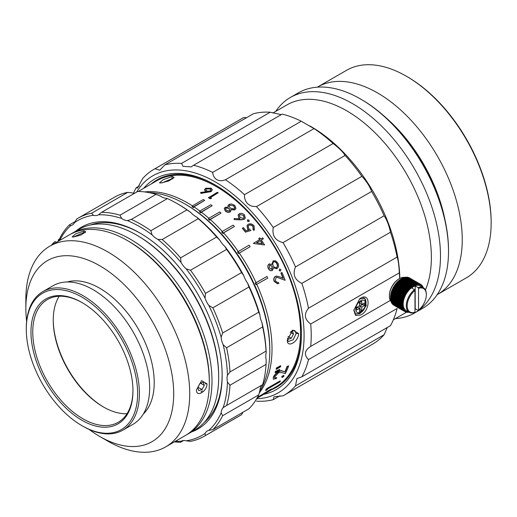 <?xml version="1.0" encoding="UTF-8"?>
<svg xmlns="http://www.w3.org/2000/svg" width="517" height="517" viewBox="0 0 517 517"><rect width="100%" height="100%" fill="white"/><g stroke="black" fill="none" stroke-linecap="round" stroke-linejoin="round"><path stroke-width="0.78" d="M407.318 76.768L406.427 76.251L407.318 76.768A118.561 68.451 60 0 1 491.15 221.974L491.15 223.001A119.821 69.175 -120 0 0 406.427 76.251L406.427 76.251A119.821 69.175 -120 0 0 346.519 70.318L317.625 86.998A119.821 69.175 60 0 1 377.533 92.931A119.821 69.175 60 0 1 455.807 198.522A119.821 69.175 60 0 1 437.44 294.528A119.821 69.175 60 0 1 437.162 294.69M437.44 294.528L466.334 277.849A119.821 69.175 -120 0 0 491.15 223.001M361.448 99.522L360.556 99.005L361.448 99.522A123.124 71.088 60 0 1 448.51 250.318L448.51 251.346A124.384 71.811 -120 0 0 360.556 99.005L360.556 99.005A124.384 71.811 -120 0 0 298.367 92.847L290.347 97.474A124.384 71.811 60 0 1 352.542 103.633A124.384 71.811 60 0 1 433.795 213.243A124.384 71.811 60 0 1 414.731 312.914A124.384 71.811 60 0 1 395.395 318.627M414.731 312.914L422.751 308.287A124.384 71.811 -120 0 0 448.51 251.346M385.553 117.372A115.407 66.635 60 0 1 445.105 220.52M272.879 113.016L286.922 104.906A119.66 69.084 60 0 1 346.752 110.832A119.66 69.084 60 0 1 425.42 289.94M406.614 312.145A119.66 69.084 60 0 1 406.588 312.165L393.353 319.803M275.735 111.368A124.384 71.811 60 0 1 290.347 97.474M190.508 441.363L186.152 440.807A124.067 71.63 -120 0 0 205.036 433.414L205.488 435.501A125.961 72.723 60 0 1 204.073 436.354A125.961 72.723 60 0 1 190.508 441.363M186.521 204.887L185.183 204.112L186.521 204.887A117.773 67.998 60 0 1 269.796 349.124L269.796 350.668A119.66 69.084 -120 0 0 185.183 204.112L185.183 204.112A119.66 69.084 -120 0 0 148.948 192.608M259.708 391.111A119.66 69.084 -120 0 0 269.796 350.668M75.773 231.177A116.512 67.268 60 0 1 139.758 232.908L139.758 232.908A116.512 67.268 60 0 1 139.764 232.908A116.512 67.268 60 0 1 222.148 375.607A116.512 67.268 60 0 1 191.652 431.895M140.43 233.303A114.625 66.176 -120 0 0 90.262 225.031M150.874 230.692L152.088 234.86A124.067 71.63 -120 0 0 139.758 226.737A124.067 71.63 -120 0 0 127.434 220.63L131.318 219.402A125.961 72.723 60 0 1 141.096 224.423A125.961 72.723 60 0 1 150.874 230.692L186.947 209.863A125.961 72.723 -120 0 0 177.169 203.601A125.961 72.723 -120 0 0 167.392 198.573L131.318 219.402M266.048 351.127A125.961 72.723 -120 0 0 262.655 326.931L226.582 347.754A125.961 72.723 60 0 1 229.975 371.956L266.048 351.127L266.184 352.898A15.743 9.093 -120 0 0 266.184 359.696L266.048 364.395L229.975 385.217A125.961 72.723 60 0 1 226.582 405.496L223.163 407.629A124.067 71.63 -120 0 0 227.441 382.063L229.975 385.217M212.875 307.822A125.961 72.723 60 0 1 222.653 333.026L258.726 312.197A125.961 72.723 -120 0 0 248.948 287L212.875 307.822L208.816 305.437A15.743 9.093 60 0 1 205.036 298.044A124.067 71.63 -120 0 0 186.152 268.84L190.508 270.236A125.961 72.723 60 0 1 205.488 293.397L241.562 272.575A125.961 72.723 -120 0 0 226.582 249.407L190.508 270.236M162.189 239.526A125.961 72.723 60 0 1 180.562 257.86L216.636 237.032A125.961 72.723 -120 0 0 198.257 218.704L162.189 239.526L157.885 239.39A15.743 9.093 60 0 1 152.088 234.86M177.169 203.601L178.507 204.37A124.067 71.63 60 0 1 190.831 212.493L186.947 209.863M101.629 212.287A125.961 72.723 60 0 1 120.009 215.175L156.076 194.347A125.961 72.723 -120 0 0 137.703 191.464L101.629 212.287L98.469 214.82A15.743 9.093 60 0 1 98.424 214.846A15.743 9.093 60 0 1 93.37 215.279A124.067 71.63 -120 0 0 74.487 222.672L76.703 219.04A125.961 72.723 60 0 1 78.119 218.187A125.961 72.723 60 0 1 91.683 213.178L127.751 192.35A125.961 72.723 -120 0 0 114.186 197.358L78.119 218.187M59.041 240.838L59.539 238.848A125.961 72.723 60 0 1 69.317 224.94L75.288 221.496M183.58 440.51L180.562 442.255A125.961 72.723 60 0 1 174.352 441.88M204.073 436.354L240.147 415.532A125.961 72.723 -120 0 0 241.562 414.673L205.488 435.501M222.653 415.694A125.961 72.723 60 0 1 212.875 429.601L248.948 408.779A125.961 72.723 -120 0 0 258.726 394.865L222.653 415.694L221.147 412.85A15.743 9.093 60 0 1 223.163 407.629M262.655 326.931L261.906 322.388A124.067 71.63 60 0 1 266.184 352.898M248.948 287L247.565 283.07A124.067 71.63 60 0 1 259.889 314.84L258.726 312.197M226.582 249.407L224.895 246.473A124.067 71.63 60 0 1 243.778 275.677L241.562 272.575M167.392 198.573L166.177 198.257A15.743 9.093 -120 0 1 160.38 196.092L156.076 194.347M198.257 218.704L196.628 217.017A124.067 71.63 60 0 1 219.796 240.134L216.636 237.032M134.685 193.203A15.743 9.093 -120 0 1 132.113 192.906L127.751 192.35M241.562 414.673L242.977 412.223M258.726 394.865L259.889 390.484A15.743 9.093 -120 0 1 261.906 385.262M229.975 371.956L227.441 375.264A124.067 71.63 -120 0 0 223.163 344.755L226.582 347.754M222.653 333.026L221.147 337.207A124.067 71.63 -120 0 0 208.816 305.437M205.488 293.397L205.036 298.044M180.562 257.86L181.053 262.5A124.067 71.63 -120 0 0 157.885 239.39M120.009 215.175L121.637 218.458A124.067 71.63 -120 0 0 98.469 214.82M91.683 213.178L93.37 215.279M69.317 224.94L70.7 225.696A124.067 71.63 -120 0 0 59.655 240.483M175.541 441.195A124.067 71.63 -120 0 0 181.053 441.266L180.562 442.255M204.228 422.415A114.625 66.176 -120 0 0 222.142 374.831M223.163 344.755A15.743 9.093 60 0 1 221.147 337.207M186.152 268.84A15.743 9.093 60 0 1 181.053 262.5M127.434 220.63A15.743 9.093 60 0 1 121.637 218.458M74.487 222.672A15.743 9.093 60 0 1 72.238 225.102A15.743 9.093 60 0 1 70.7 225.696M181.053 441.266A15.743 9.093 60 0 1 181.099 441.234A15.743 9.093 60 0 1 186.152 440.807M205.036 433.414A15.743 9.093 60 0 1 207.278 430.984A15.743 9.093 60 0 1 208.816 430.39A124.067 71.63 -120 0 0 221.147 412.85M227.441 382.063A15.743 9.093 60 0 1 227.441 375.264M226.582 405.496L262.655 384.667A125.961 72.723 -120 0 0 266.048 364.395M259.889 314.84A15.743 9.093 -120 0 0 261.906 322.388M190.831 212.493A15.743 9.093 -120 0 0 196.628 217.017M219.796 240.134A15.743 9.093 -120 0 0 224.895 246.473M243.778 275.677A15.743 9.093 -120 0 0 247.565 283.07M212.875 429.601L208.816 430.39M287.329 340.024L292.758 330.072L298.58 333.536C298.716 341.718 286.773 348.632 287.329 340.024L287.342 340.509M287.336 339.669L288.447 341.453L293.229 339.727L296.144 333.484L294.748 330.544L292.099 330.505M161.071 182.973L159.488 182.882L163.256 179.651L172.329 176.478L174.158 177.473L168.852 180.918L161.071 182.973M172.827 178.843L171.786 178.779L162.196 182.824M271.936 389.178L275.871 386.903A119.033 68.722 -120 0 0 300.526 332.412A119.033 68.722 -120 0 0 216.358 186.631L217.696 187.4A117.139 67.63 60 0 1 267.218 234.977M284.091 264.193A117.139 67.63 60 0 1 300.526 330.874L300.526 332.412M217.696 187.4L216.358 186.631A119.033 68.722 -120 0 0 156.845 180.737L138.252 191.471M256.846 284.434A119.033 68.722 60 0 1 259.179 393.062M237.936 251.585A119.408 68.942 60 0 1 239.003 253.136L250.138 246.712A119.408 68.942 60 0 0 249.071 245.155L237.51 251.999A118.399 68.36 60 0 1 238.57 253.537L239.287 253.033A119.033 68.722 60 0 1 256.044 282.67L255.243 283.025A118.399 68.36 60 0 1 256.012 284.718L267.728 278.152A119.408 68.942 60 0 0 266.953 276.446L255.818 282.877A119.408 68.942 60 0 1 256.594 284.583M222.026 231.59A119.408 68.942 60 0 1 223.247 232.941L234.382 226.511A119.408 68.942 60 0 0 233.161 225.16L222.026 231.59L221.735 232.172A118.399 68.36 60 0 1 222.943 233.51L223.577 232.896A119.033 68.722 60 0 1 238.188 251.436M210.27 219.531L221.024 213.107A119.408 68.942 60 0 0 219.731 211.957L208.597 218.387L208.422 219.079A118.399 68.36 60 0 1 209.702 220.216L210.27 219.531A119.033 68.722 60 0 1 222.271 231.448M201.417 212.183L212.151 205.734A119.408 68.942 60 0 0 210.826 204.732L199.691 211.162L199.588 211.918A118.399 68.36 60 0 1 200.9 212.907L201.417 212.183A119.033 68.722 60 0 1 208.823 218.258M193.965 206.871L204.674 200.402A119.408 68.942 60 0 0 203.336 199.53L192.201 205.96L192.162 206.755A118.399 68.36 60 0 1 193.487 207.621L193.965 206.871A119.033 68.722 60 0 1 199.905 211.039M144.644 191.923A119.033 68.722 60 0 1 187.858 203.084A119.033 68.722 60 0 1 192.395 205.844M211.026 190.017L210.18 189.002L206.47 188.957L205.811 189.758M211.13 191.329L200.809 193.061L200.674 192.447L206.638 191.684L205.624 191.212L204.506 189.765L205.611 188.246L211.13 188.188L212.28 189.758L211.123 191.639L200.816 193.377L200.674 192.447M206.703 190.779L207.905 191.2L210.354 190.838L210.949 189.442L210.173 188.692L206.464 188.64L205.792 189.603L206.703 190.779M271.69 264.542L273.37 260.82M276.382 268.808L277.028 268.549L273.519 267.722L272.42 270.469L271.923 270.662M276.815 268.607L273.306 267.793M272.207 270.527C270.617 271.063 269.325 270.404 268.317 268.543C267.47 266.617 267.703 265.118 269.014 264.032L269.383 263.864M280.311 271.011L279.141 270.488L279.742 269.021M280.208 271.057L279.141 270.488M277.571 283.801L274.165 281.416C273.403 279.232 273.797 277.571 275.354 276.433L276.278 276.104M281.086 273.028L281.998 272.498A119.408 68.942 60 0 1 285.197 280.304L276.698 277.151L276.091 277.377L275.328 280.912L277.642 282.618L278.456 282.385A119.408 68.942 60 0 1 278.863 283.419L277.687 283.794L274.391 281.384C273.629 279.193 274.023 277.526 275.574 276.395L276.388 276.084L279.762 276.866L283.316 278.366A119.408 68.942 60 0 0 281.086 273.028L280.86 273.073A119.033 68.722 60 0 1 283.025 278.243M280.86 273.073L281.998 272.498M285.197 280.304L276.589 277.177M277.526 282.631L278.456 282.385M259.566 239.701A119.033 68.722 60 0 0 258.771 238.557L258.933 238.402A119.408 68.942 60 0 1 259.76 239.591L253.433 243.3A119.033 68.722 60 0 1 253.563 243.488L264.601 244.974L253.563 243.488M258.933 238.402L259.844 237.872A119.408 68.942 60 0 1 260.671 239.061L262.726 237.872A119.408 68.942 60 0 1 263.366 238.802L261.337 240.03M245.2 218.232L244.166 219.363L240.67 219.867L234.156 219.609L234.162 218.504L239.946 218.723L238.906 218.09L238.137 214.994M239.843 218.943L238.906 218.09M249.207 221.198L248.91 221.547L247.501 221.211L247.578 220.022M247.688 219.815L249.104 220.145L249.026 221.341L247.617 221.005L247.688 219.815L247.391 220.177M254.319 229.794L253.737 230.414A119.033 68.722 60 0 0 253.052 229.535L252.962 226.491C251.63 225.082 250.215 224.714 248.722 225.386L248.134 225.897M248.722 225.386L248.192 225.793L248.767 228.617L250.926 230.479L245.685 232.055A119.408 68.942 60 0 0 242.479 228.146L243.397 227.622A119.408 68.942 60 0 1 246.053 230.853L248.813 230.02L247.727 228.986L247.132 225.283L248.173 224.326C250.247 223.338 252.206 223.835 254.047 225.819L254.39 229.703L253.737 230.414M242.479 228.146L242.357 228.346A119.033 68.722 60 0 1 245.549 232.243M248.677 230.207L247.598 229.18L247.074 225.386M228.113 207.194L228.029 205.721M235.926 208.5L234.834 209.902L230.711 209.747M230.853 210.955L230.065 211.989C228.391 212.61 226.795 212.28 225.276 211.014L224.313 208.5M210.425 197.559L218.187 192.789A119.408 68.942 60 0 0 217.386 192.266L208.461 197.707A119.033 68.722 60 0 1 210.102 198.793L211.563 198.328L210.102 198.793M257.401 397.418L269.473 390.051L271.593 388.965L271.987 389.256L271.593 388.965M266.837 388.577A119.033 68.722 60 0 1 265.499 390.199L266.649 390.212A119.408 68.942 60 0 0 267.787 388.881L279.781 381.96A119.408 68.942 60 0 0 280.421 381.158L280.195 380.861L266.837 388.577L267.063 388.868L280.421 381.158M282.243 377.132L281.642 376.932L283.258 375.432L283.872 375.646M276.724 377.617A119.408 68.942 60 0 1 276.227 378.599L273.338 379.239L273.254 377.268C274.32 375.012 276.11 373.067 278.631 371.419C280.427 370.56 281.72 370.443 282.502 371.057L284.815 371.852A119.033 68.722 60 0 0 287.045 366.437L288.667 365.894A119.408 68.942 60 0 1 285.261 373.675L281.791 372.544L278.592 372.686L274.85 376.79L274.721 378.037L276.724 377.617L274.63 377.875M276.453 367.942A119.033 68.722 60 0 1 276.136 369.093L276.395 369.325L280.557 366.779A119.408 68.942 60 0 0 280.77 365.978L280.518 365.745L276.453 367.942L276.711 368.169A119.408 68.942 60 0 1 276.395 369.325M275.458 371.355A119.033 68.722 60 0 1 275.096 372.466L275.348 372.705L279.516 370.172A119.408 68.942 60 0 0 279.768 369.39L275.458 371.355L275.716 371.594A119.408 68.942 60 0 1 275.348 372.705M212.267 189.913L211.123 191.639M223.577 232.896L234.382 226.511M239.287 253.033L250.138 246.712M266.953 276.446L256.044 282.67M206.638 191.994L205.63 191.523L204.525 189.92M272.42 270.469C270.83 270.998 269.531 270.339 268.53 268.472C267.67 266.539 267.903 265.034 269.215 263.948L271.897 264.465L273.267 260.859M272.944 261.02L275.432 260.717L277.926 263.134C278.986 265.454 278.689 267.257 277.028 268.549M272.304 266.313L269.706 264.969L269.467 268L271.948 269.441L272.304 266.313L269.499 265.053M271.742 269.538L272.097 266.384M277.002 263.651C276.156 262.016 275.05 261.447 273.687 261.925C272.633 262.875 272.478 264.148 273.202 265.757C274.075 267.392 275.199 267.974 276.569 267.515C277.661 266.559 277.803 265.266 277.002 263.651L276.795 263.722C275.949 262.093 274.844 261.524 273.48 262.009M276.227 267.664L276.356 267.58C277.448 266.623 277.597 265.337 276.795 263.722M279.361 270.436L279.632 269.04M279.451 269.111L280.841 269.577L280.531 270.96M263.366 238.802L261.311 239.991A119.408 68.942 60 0 1 264.601 244.974M256.529 242.751L262.481 243.636A119.408 68.942 60 0 0 260.394 240.515L256.529 242.751M260.394 240.515L256.606 242.764M260.232 240.67A119.033 68.722 60 0 1 262.19 243.591M239.009 217.864L238.175 214.872L239.184 213.792C241.019 212.959 242.79 213.327 244.509 214.904L245.258 218.129L244.166 219.363M244.276 219.15L240.78 219.641L234.156 219.609M234.253 219.376L234.162 218.504M243.552 215.389L239.978 214.529L239.377 215.182L240.075 217.502L243.578 218.329L244.16 217.728L243.552 215.389L239.978 214.529M244.102 217.831L243.449 215.615M239.882 214.762L239.339 215.298M252.962 226.491L253.091 226.297C251.753 224.882 250.344 224.514 248.851 225.186M253.052 229.535L253.446 229.063M253.879 230.227A119.408 68.942 60 0 0 253.194 229.354L253.091 226.297M250.926 230.479L245.685 232.055M234.912 209.65L230.789 209.495L230.892 210.833L230.149 211.737C228.469 212.358 226.873 212.028 225.347 210.755L224.339 208.364L225.205 207.265L228.301 207.259L228.055 205.585L228.992 204.441L231.493 203.937L234.763 205.398L235.965 208.377L234.834 209.902M229.128 208.59L225.955 207.957L225.496 208.538L226.304 210.264L229.393 211.02L229.845 210.458L229.128 208.59L225.955 207.957M233.846 205.915L229.787 205.1L229.141 205.915L230.026 208.047L234.175 208.92L234.821 208.131L233.846 205.915L229.787 205.1M234.776 208.248L233.774 206.173M229.722 205.365L229.115 206.05M229.8 210.581L229.057 208.849M225.89 208.215L225.47 208.681M211.039 189.868L210.949 189.442M218.187 192.789L210.193 197.404A119.408 68.942 60 0 1 211.563 198.328M208.48 197.404A119.408 68.942 60 0 1 210.128 198.502M193.487 207.621L193.539 206.832L204.674 200.402M192.201 205.96A119.408 68.942 60 0 1 193.539 206.832M200.9 212.907L201.016 212.164L212.151 205.734M199.691 211.162A119.408 68.942 60 0 1 201.016 212.164M209.702 220.216L209.896 219.531L221.024 213.107M208.597 218.387A119.408 68.942 60 0 1 209.896 219.531M223.247 232.941L222.943 233.51M239.003 253.136L238.57 253.537M255.818 282.877L255.243 283.025M256.897 398.206L269.68 390.367L271.793 389.288L270.889 390.135L266.042 393.017L269.531 390.917C270.811 390.031 270.611 390.044 268.93 390.962L266.042 393.017M263.095 394.71L256.917 398.284M264.265 393.314L264.439 393.708M262.345 394.626L262.539 394.949C263.476 394.303 263.321 394.322 262.061 395.007L258.222 397.444C257.201 398.103 257.279 398.084 258.461 397.392L262.539 394.949C263.476 394.303 263.321 394.322 262.061 395.007M258.222 397.444C257.201 398.103 257.279 398.084 258.461 397.392L258.267 397.069M269.331 390.594L269.531 390.917C270.811 390.031 270.611 390.044 268.93 390.962M263.928 394.148L264.484 393.915L264.297 393.586M267.063 388.868A119.408 68.942 60 0 1 265.719 390.503M282.482 377.416L281.881 377.21L283.497 375.71L284.111 375.924L282.482 377.416L281.642 376.932M283.258 375.432L284.111 375.924M273.338 379.239L273.254 377.268M273.499 377.526C274.572 375.264 276.362 373.313 278.883 371.665L278.631 371.419M278.883 371.665C280.679 370.812 281.972 370.689 282.754 371.309L284.815 371.852M287.045 366.437L287.297 366.682A119.408 68.942 60 0 1 285.061 372.117M287.297 366.682L288.667 365.894M276.711 368.169L280.77 365.978M275.716 371.594L279.768 369.39M73.601 236.986L72.141 236.902L75.644 233.891L84.084 230.937L85.77 231.849L80.833 235.061L73.601 236.986M85.066 232.695L83.722 232.476L73.576 236.986M196.518 389.883L201.585 380.654L206.994 383.84C207.13 391.427 196.008 397.864 196.518 389.883L196.531 390.309M82.849 426.202L81.964 425.691A78.726 45.451 -120 0 0 137.625 393.553A78.726 45.451 -120 0 0 81.964 297.133A78.726 45.451 -120 0 0 26.296 329.271A78.726 45.451 -120 0 0 81.964 425.691L82.856 426.202A79.986 46.181 60 0 1 82.849 426.202A79.986 46.181 60 0 0 122.846 430.163L133.089 424.25A79.986 46.181 60 0 0 145.348 360.162A79.986 46.181 60 0 0 93.092 289.675A79.986 46.181 60 0 0 53.102 285.714L42.859 291.627A79.986 46.181 60 0 1 82.856 295.588A79.986 46.181 60 0 1 135.105 366.075A79.986 46.181 60 0 1 122.846 430.163M81.964 420.289A72.109 41.631 60 0 1 30.968 331.972A72.109 41.631 60 0 1 81.964 302.535L81.964 302.535A72.109 41.631 60 0 1 132.953 390.852A72.109 41.631 60 0 1 81.964 420.289M82.41 302.794A70.855 40.908 -120 0 0 47.428 299.537A70.855 40.908 -120 0 0 36.565 356.31A70.855 40.908 -120 0 0 82.856 418.751A70.855 40.908 -120 0 0 118.277 422.26A70.855 40.908 -120 0 0 132.953 390.335M53.238 319.635A72.109 41.631 -120 0 0 103.781 407.176M127.008 413.723A70.855 40.908 60 0 1 103.335 406.924A70.855 40.908 60 0 1 103.335 406.918A70.855 40.908 60 0 1 53.238 320.146A70.855 40.908 60 0 1 59.184 296.247M137.632 235.687L137.625 235.681A114.625 66.176 60 0 1 137.632 235.687A114.625 66.176 60 0 1 218.678 376.066L218.678 377.093A115.886 66.906 -120 0 0 136.74 235.17L136.74 235.17A115.886 66.906 -120 0 0 78.797 229.432L72.115 233.29A115.886 66.906 60 0 1 130.058 239.028A115.886 66.906 60 0 1 205.76 341.142A115.886 66.906 60 0 1 188.001 434.002A115.886 66.906 60 0 1 186.65 434.745M188.001 434.002L194.676 430.144A115.886 66.906 -120 0 0 218.678 377.093M206.445 419.765A113.365 65.452 -120 0 0 209.747 416.657M26.632 321.303A104.544 60.36 60 0 1 25.85 308.449L25.85 299.194A115.886 66.906 60 0 1 49.852 246.144L69.446 234.828A115.886 66.906 60 0 1 127.389 240.567L128.72 241.342A113.992 65.814 60 0 1 209.327 380.951L209.327 382.496A115.886 66.906 60 0 1 185.325 435.547L165.731 446.856A115.886 66.906 60 0 1 107.788 441.117L99.775 436.49A104.544 60.36 60 0 1 89.034 429.381M128.72 241.342L127.389 240.567A115.886 66.906 60 0 1 209.327 382.496M49.852 246.144A115.886 66.906 60 0 1 107.788 251.882A115.886 66.906 60 0 1 183.496 353.996A115.886 66.906 60 0 1 165.731 446.856M25.85 308.449A104.544 60.36 60 0 1 99.775 265.764A104.544 60.36 60 0 1 173.699 393.805A104.544 60.36 60 0 1 99.775 436.49L107.788 441.117M67.113 281.978A76.994 44.449 60 0 1 99.775 288.266A76.994 44.449 60 0 1 148.469 351.127A76.994 44.449 60 0 1 143.332 413.988M98.01 223.124A113.365 65.452 -120 0 0 93.667 224.43M26.296 329.271L26.296 328.243A79.986 46.181 60 0 1 42.859 291.627M70.797 234.085A115.886 66.906 60 0 1 72.115 233.29M56.45 242.331L55.145 241.581A14.172 8.182 120 0 0 51.719 245.064M51.396 245.252A13.539 7.82 -60 0 1 54.699 241.846L55.145 241.581M59.436 239.287A14.172 8.182 120 0 0 58.712 239.526L58.266 239.791L58.266 241.284M58.712 239.526L59.293 239.862M353.867 309.799L355.612 314.084L360.032 313.548L366.243 305.637L364.743 298.264L359.399 299.039M360.795 298.057C370.502 292.299 370.515 310.284 360.795 315.008L355.612 315.467L353.828 310.232L359.729 298.774L360.795 298.057L360.032 298.632M399.699 278.501A130.368 75.269 -120 0 0 399.324 272.847C398.911 264.969 398.174 259.708 397.108 257.072A130.368 75.269 -120 0 0 390.484 232.211C388.997 225.283 386.871 219.809 384.105 215.783A130.368 75.269 -120 0 0 371.645 191.445C369.616 186.101 366.366 181.066 361.881 176.342A130.368 75.269 -120 0 0 345.097 155.462L256.471 206.626A130.368 75.269 60 0 1 273.26 227.506C271.923 235.539 275.18 240.573 283.025 242.609A130.368 75.269 60 0 1 295.485 266.946C292.435 274.281 294.561 279.762 301.857 283.381A130.368 75.269 60 0 1 308.487 308.235C303.75 314.187 304.487 319.448 310.704 324.01A130.368 75.269 60 0 1 310.704 346.396C304.494 350.448 303.75 354.856 308.487 359.612A130.368 75.269 60 0 1 301.857 376.815L296.9 378.593L295.485 385.889A130.368 75.269 60 0 1 284.214 395.182A130.368 75.269 60 0 1 283.025 395.841L273.958 396.836L273.26 399.667A130.368 75.269 60 0 1 256.471 401.166M345.097 155.462L343.702 153.387C341.026 150.111 337.498 146.815 333.116 143.506A130.368 75.269 -120 0 0 314.026 128.604L225.406 179.767A130.368 75.269 60 0 1 244.489 194.676C244.295 200.583 246.842 204.448 252.128 206.257L256.471 206.626M212.655 172.407L301.275 121.243A130.368 75.269 -120 0 0 282.185 114.108L193.565 165.272A130.368 75.269 60 0 1 212.655 172.407C212.998 175.664 214.381 178.087 216.804 179.69C219.408 180.995 222.278 181.021 225.406 179.767M314.026 128.604L301.275 121.243M181.583 163.391L270.204 112.228A130.368 75.269 -120 0 0 253.42 113.727L164.8 164.891A130.368 75.269 60 0 1 181.583 163.391L182.979 166.332L191.264 166.875L193.565 165.272M281.267 114.638L270.204 112.228M309.877 125.954L311.215 126.723A125.327 72.361 60 0 1 399.822 278.437M301.857 376.815L390.484 325.652A130.368 75.269 -120 0 0 397.108 308.449L308.487 359.612M284.214 395.182L372.835 344.012A130.368 75.269 -120 0 0 384.105 334.725L387.291 327.494M256.665 398.723A125.327 72.361 -120 0 0 301.508 309.515A125.327 72.361 -120 0 0 215.466 182.003A125.327 72.361 -120 0 0 136.63 192.085M143.642 188.356A121.553 70.176 60 0 1 215.466 185.086L215.466 185.086A121.553 70.176 60 0 1 301.417 333.956A121.553 70.176 60 0 1 263.812 394.303M216.138 185.48A119.66 69.084 -120 0 0 156.974 179.935A119.66 69.084 -120 0 0 151.158 184.02M271.58 389.656A119.66 69.084 -120 0 0 276.634 387.194A119.66 69.084 -120 0 0 301.411 333.181M310.704 346.396L390.329 300.422M399.324 272.847L310.704 324.01M390.484 232.211L301.857 283.381M308.487 308.235L397.108 257.072M295.485 266.946L384.105 215.783M371.645 191.445L283.025 242.609M273.26 227.506L361.881 176.342M244.489 194.676L333.116 143.506M133.502 193.177A130.368 75.269 60 0 1 136.197 187.736L137.554 188.046L142.576 178.669A130.368 75.269 60 0 1 153.846 169.376A130.368 75.269 60 0 1 155.035 168.716L243.656 117.546A130.368 75.269 -120 0 0 242.467 118.212L153.846 169.376M136.197 187.736L139.383 185.894M280.046 395.744L273.26 399.667M384.105 334.725L295.485 385.889M155.035 168.716L159.747 170.235L164.8 164.891M246.635 117.643L243.656 117.546M389.372 296.034L389.372 295.517A13.539 7.82 -60 0 1 398.943 278.934L399.389 278.676A14.172 8.182 120 0 0 389.372 296.034A14.172 8.182 120 0 0 390.975 301.392M404.798 277.383A14.172 8.182 120 0 0 399.389 278.676L398.943 278.934M414.621 284.208L403.486 277.778A15.743 9.093 120 0 0 403.131 277.92L414.266 284.35A15.743 9.093 -60 0 1 414.621 284.208L415.235 284.925A15.116 8.724 120 0 0 414.401 285.255A15.116 8.724 120 0 0 413.568 285.668A15.116 8.724 120 0 0 413.193 285.875A15.116 8.724 120 0 0 412.728 286.159L412.521 285.242A15.743 9.093 -60 0 1 412.747 285.106A15.743 9.093 -60 0 1 412.883 285.029L401.748 278.598A15.743 9.093 120 0 0 401.619 278.676L401.619 278.676A15.743 9.093 120 0 0 401.386 278.812L412.521 285.242M414.977 308.875A14.172 8.182 120 0 0 415.196 308.701L415.196 285.933A14.172 8.182 120 0 0 413.419 286.773A14.172 8.182 120 0 0 411.635 287.988L414.531 289.662L414.977 290.438A13.539 7.82 120 0 0 407.183 305.805A13.539 7.82 120 0 0 414.977 312.165L414.531 312.43A14.172 8.182 -60 0 1 409.225 312.287A14.172 8.182 -60 0 1 406.75 302.083A14.172 8.182 -60 0 1 414.531 289.662M409.225 312.287L406.11 310.491A14.172 8.182 -60 0 1 403.939 299.136A14.172 8.182 -60 0 1 413.193 286.651A14.172 8.182 -60 0 1 420.282 285.946L423.397 287.743A14.172 8.182 -60 0 1 426.331 294.231L426.331 294.748A13.539 7.82 120 0 0 418.537 288.383L418.091 287.601A14.172 8.182 -60 0 1 423.397 287.743M415.196 285.933L418.091 287.601M426.331 294.748A13.539 7.82 120 0 1 418.537 310.11L418.091 310.374L415.196 308.701M418.537 310.11L418.537 288.383M404.346 277.493A15.743 9.093 120 0 0 403.99 277.603L415.125 284.027A15.743 9.093 -60 0 1 415.481 283.923L404.346 277.493M405.186 277.293A15.743 9.093 120 0 0 404.837 277.37L415.972 283.794A15.743 9.093 -60 0 1 416.314 283.723L405.186 277.293M406 277.183A15.743 9.093 120 0 0 405.664 277.222L416.799 283.646A15.743 9.093 -60 0 1 417.135 283.613L406 277.183M406.789 277.164A15.743 9.093 120 0 0 406.465 277.164L417.6 283.587A15.743 9.093 -60 0 1 417.923 283.587L406.789 277.164M407.545 277.228A15.743 9.093 120 0 0 407.234 277.19L418.369 283.62A15.743 9.093 -60 0 1 418.68 283.659L407.545 277.228M408.268 277.383A15.743 9.093 120 0 0 407.971 277.306L419.106 283.736A15.743 9.093 -60 0 1 419.403 283.814L408.268 277.383M408.947 277.623A15.743 9.093 120 0 0 408.669 277.513L419.804 283.943A15.743 9.093 -60 0 1 420.082 284.053L408.947 277.623M420.528 284.272L409.58 277.952A15.743 9.093 120 0 0 409.49 277.9A15.743 9.093 120 0 0 409.322 277.803L420.457 284.234A15.743 9.093 -60 0 1 420.625 284.324A15.743 9.093 -60 0 1 420.715 284.382L421.012 285.287A15.116 8.724 120 0 0 420.418 284.951A15.116 8.724 120 0 0 419.772 284.693A15.116 8.724 120 0 0 419.093 284.518A15.116 8.724 120 0 0 418.376 284.434A15.116 8.724 120 0 0 417.626 284.428A15.116 8.724 120 0 0 416.851 284.512A15.116 8.724 120 0 0 416.049 284.673A15.116 8.724 120 0 0 415.235 284.925L415.125 284.027M420.728 284.415L421.064 284.608A15.743 9.093 -60 0 1 421.303 284.789L421.562 285.707A15.116 8.724 120 0 0 421.012 285.287L421.064 284.608M421.336 284.906L421.62 285.067A15.743 9.093 -60 0 1 421.833 285.287L422.053 286.198A15.116 8.724 120 0 0 421.562 285.707L421.62 285.067M421.878 285.468L422.118 285.61A15.743 9.093 -60 0 1 422.311 285.856L422.499 286.767A15.116 8.724 120 0 0 422.053 286.198L422.118 285.61M422.363 286.108L422.563 286.224A15.743 9.093 -60 0 1 422.732 286.502L422.88 287.407A15.116 8.724 120 0 0 422.499 286.767L422.563 286.224M422.783 286.819L422.945 286.909A15.743 9.093 -60 0 1 423.087 287.213L423.261 287.665A15.743 9.093 -60 0 1 423.268 287.672L423.139 287.594M409.542 311.925L408.701 312.274A15.743 9.093 -60 0 1 408.365 312.307L408.21 312.216M408.365 312.307L407.9 312.333A15.743 9.093 -60 0 1 407.577 312.333L407.383 312.216M407.577 312.333L408.01 312.003L407.131 312.3A15.743 9.093 -60 0 1 406.821 312.262L406.582 312.126M406.821 312.262L407.293 311.913L406.394 312.184A15.743 9.093 -60 0 1 406.097 312.113L405.819 311.945M406.097 312.113L406.614 311.745L405.696 311.977A15.743 9.093 -60 0 1 405.418 311.867L405.089 311.68M405.418 311.867L405.974 311.486L405.044 311.686A15.743 9.093 -60 0 1 404.876 311.596A15.743 9.093 -60 0 1 404.785 311.538L393.65 305.114A15.743 9.093 120 0 0 393.741 305.166A15.743 9.093 120 0 0 393.838 305.224M393.062 304.7A15.743 9.093 120 0 0 393.301 304.881L404.436 311.312A15.743 9.093 -60 0 1 404.197 311.131L393.03 304.591M392.532 304.209A15.743 9.093 120 0 0 392.746 304.423L403.88 310.853A15.743 9.093 -60 0 1 403.667 310.639L392.487 304.022M392.054 303.641A15.743 9.093 120 0 0 392.248 303.886L403.376 310.31A15.743 9.093 -60 0 1 403.189 310.064L392.002 303.389M391.634 302.994A15.743 9.093 120 0 0 391.802 303.272L402.937 309.696A15.743 9.093 -60 0 1 402.769 309.418L391.634 302.994L391.485 302.083M391.279 302.277A15.743 9.093 120 0 0 391.421 302.581L402.556 309.011A15.743 9.093 -60 0 1 402.413 308.707L391.279 302.277L391.162 301.379M390.988 301.495A15.743 9.093 120 0 0 391.104 301.831L402.232 308.255A15.743 9.093 -60 0 1 402.123 307.925L390.988 301.495L390.897 300.61M390.762 300.655A15.743 9.093 120 0 0 390.846 301.01L401.98 307.441A15.743 9.093 -60 0 1 401.89 307.079L390.762 300.655L390.697 299.782M390.6 299.75A15.743 9.093 120 0 0 390.658 300.131L401.793 306.562A15.743 9.093 -60 0 1 401.735 306.18L390.6 299.75L390.561 298.904M390.509 298.8A15.743 9.093 120 0 0 390.535 299.201L401.67 305.631A15.743 9.093 -60 0 1 401.638 305.23L390.509 298.8L390.49 297.979M390.484 297.805A15.743 9.093 120 0 0 390.484 297.96A15.743 9.093 120 0 0 390.484 298.225L401.619 304.655A15.743 9.093 -60 0 1 401.619 304.235L390.484 297.805L390.49 297.01A15.116 8.724 -60 0 1 390.548 296.008L390.529 296.771A15.743 9.093 120 0 0 390.503 297.204L401.631 303.634A15.743 9.093 -60 0 1 401.664 303.201L390.529 296.771M390.639 295.705A15.743 9.093 120 0 0 390.587 296.151L401.722 302.581A15.743 9.093 -60 0 1 401.774 302.135L390.639 295.705L390.678 294.981A15.116 8.724 -60 0 1 390.871 293.921L390.82 294.612A15.743 9.093 120 0 0 390.736 295.071L401.871 301.501A15.743 9.093 -60 0 1 401.955 301.043L390.82 294.612M391.072 293.501A15.743 9.093 120 0 0 390.955 293.966L402.09 300.396A15.743 9.093 -60 0 1 402.2 299.931L391.072 293.501L391.13 292.855A15.116 8.724 -60 0 1 391.447 291.775L391.382 292.383A15.743 9.093 120 0 0 391.246 292.848L402.375 299.278A15.743 9.093 -60 0 1 402.517 298.807L391.382 292.383M391.757 291.252A15.743 9.093 120 0 0 391.595 291.724L402.73 298.147A15.743 9.093 -60 0 1 402.892 297.682L391.757 291.252L391.821 290.69A15.116 8.724 -60 0 1 392.261 289.61L392.196 290.127A15.743 9.093 120 0 0 392.002 290.593L403.137 297.023A15.743 9.093 -60 0 1 403.325 296.551L392.196 290.127M392.687 289.009A15.743 9.093 120 0 0 392.474 289.468L403.609 295.898A15.743 9.093 -60 0 1 403.822 295.433L392.687 289.009L392.746 288.538A15.116 8.724 -60 0 1 393.288 287.484L393.237 287.904A15.743 9.093 120 0 0 393.004 288.363L404.132 294.787A15.743 9.093 -60 0 1 404.372 294.335L393.237 287.904M393.838 286.825A15.743 9.093 120 0 0 393.579 287.271L404.714 293.701A15.743 9.093 -60 0 1 404.973 293.255L393.838 286.825L393.883 286.457A15.116 8.724 -60 0 1 394.516 285.462L394.484 285.772A15.743 9.093 120 0 0 394.212 286.205L405.347 292.635A15.743 9.093 -60 0 1 405.619 292.202L394.484 285.772M395.182 284.757A15.743 9.093 120 0 0 394.885 285.177L406.019 291.601A15.743 9.093 -60 0 1 406.31 291.187L395.195 284.492A15.116 8.724 -60 0 1 395.906 283.575L395.912 283.788A15.743 9.093 120 0 0 395.602 284.182L406.737 290.612A15.743 9.093 -60 0 1 407.047 290.211L395.912 283.788M396.681 282.857A15.743 9.093 120 0 0 396.358 283.238L407.493 289.662A15.743 9.093 -60 0 1 407.816 289.287L396.655 282.696A15.116 8.724 -60 0 1 397.424 281.875L397.476 281.985A15.743 9.093 120 0 0 397.146 282.34L408.275 288.77A15.743 9.093 -60 0 1 408.611 288.415L397.476 281.985M398.303 281.17A15.743 9.093 120 0 0 397.954 281.507L409.089 287.93A15.743 9.093 -60 0 1 409.438 287.601L398.226 281.112A15.116 8.724 -60 0 1 399.04 280.414L399.143 280.421A15.743 9.093 120 0 0 398.794 280.725L409.929 287.155A15.743 9.093 -60 0 1 410.278 286.851L399.143 280.421M400.003 279.742A15.743 9.093 120 0 0 399.647 280.014L410.782 286.444A15.743 9.093 -60 0 1 411.138 286.172L399.867 279.781A15.116 8.724 -60 0 1 400.707 279.212L400.875 279.135A15.743 9.093 120 0 0 400.513 279.374L411.648 285.804A15.743 9.093 -60 0 1 412.01 285.558L400.875 279.135M413.393 284.757A15.743 9.093 -60 0 1 413.755 284.576L402.62 278.146A15.743 9.093 120 0 0 402.258 278.327L413.393 284.757L413.568 285.668L412.883 285.029M413.755 284.576L414.401 285.255L414.266 284.35M415.481 283.923L416.049 284.673L415.972 283.794M416.314 283.723L416.851 284.512L416.799 283.646M417.135 283.613L417.626 284.428L417.6 283.587M417.923 283.587L418.376 284.434L418.369 283.62M418.68 283.659L419.093 284.518L419.106 283.736M419.403 283.814L419.772 284.693L419.804 283.943M420.082 284.053L420.418 284.951L420.457 284.234M422.912 287.465A15.116 8.724 120 0 0 422.88 287.407L422.945 286.909M414.977 309.36A15.116 8.724 120 0 0 415.325 309.082A15.116 8.724 120 0 0 415.545 308.901M404.785 311.538L405.38 311.15A15.116 8.724 120 0 0 405.974 311.486A15.116 8.724 120 0 0 406.614 311.745A15.116 8.724 120 0 0 407.293 311.913A15.116 8.724 120 0 0 408.01 312.003A15.116 8.724 120 0 0 408.74 312.01M404.197 311.131L404.83 310.73A15.116 8.724 120 0 0 405.38 311.15L404.436 311.312M403.667 310.639L404.333 310.232A15.116 8.724 120 0 0 404.83 310.73L403.88 310.853M403.189 310.064L403.893 309.664A15.116 8.724 120 0 0 404.333 310.232L403.376 310.31M402.769 309.418L403.506 309.024A15.116 8.724 120 0 0 403.893 309.664L402.937 309.696M402.413 308.707L403.182 308.319A15.116 8.724 120 0 0 403.506 309.024L402.556 309.011M402.123 307.925L402.917 307.55A15.116 8.724 120 0 0 403.182 308.319L402.232 308.255M401.89 307.079L402.724 306.723A15.116 8.724 120 0 0 402.917 307.55L401.98 307.441M401.735 306.18L402.588 305.844A15.116 8.724 120 0 0 402.724 306.723L401.793 306.562M401.638 305.23L402.517 304.92A15.116 8.724 120 0 0 402.588 305.844L401.67 305.631M401.619 304.235L402.51 303.951A15.116 8.724 120 0 0 402.517 304.92L401.619 304.655M401.664 303.201L402.575 302.949A15.116 8.724 120 0 0 402.51 303.951L401.631 303.634M401.774 302.135L402.704 301.922A15.116 8.724 120 0 0 402.575 302.949L401.722 302.581M401.955 301.043L402.898 300.868A15.116 8.724 120 0 0 402.704 301.922L401.871 301.501M402.2 299.931L403.15 299.795A15.116 8.724 120 0 0 402.898 300.868L402.09 300.396M402.517 298.807L403.467 298.716A15.116 8.724 120 0 0 403.15 299.795L402.375 299.278M402.892 297.682L403.848 297.63A15.116 8.724 120 0 0 403.467 298.716L402.73 298.147M403.325 296.551L404.281 296.551A15.116 8.724 120 0 0 403.848 297.63L403.137 297.023M403.822 295.433L404.772 295.485A15.116 8.724 120 0 0 404.281 296.551L403.609 295.898M404.372 294.335L405.315 294.432A15.116 8.724 120 0 0 404.772 295.485L404.132 294.787M404.973 293.255L405.903 293.397A15.116 8.724 120 0 0 405.315 294.432L404.714 293.701M405.619 292.202L406.543 292.402A15.116 8.724 120 0 0 405.903 293.397L405.347 292.635M406.31 291.187L407.215 291.439A15.116 8.724 120 0 0 406.543 292.402L406.019 291.601M407.047 290.211L407.932 290.515A15.116 8.724 120 0 0 407.215 291.439L406.737 290.612M407.816 289.287L408.676 289.643A15.116 8.724 120 0 0 407.932 290.515L407.493 289.662M408.611 288.415L409.451 288.816A15.116 8.724 120 0 0 408.676 289.643L408.275 288.77M409.438 287.601L410.246 288.053A15.116 8.724 120 0 0 409.451 288.816L409.089 287.93M410.278 286.851L411.067 287.355A15.116 8.724 120 0 0 410.246 288.053L409.929 287.155M411.138 286.172L411.894 286.722A15.116 8.724 120 0 0 411.067 287.355L410.782 286.444M412.01 285.558L412.728 286.159A15.116 8.724 120 0 0 411.894 286.722L411.648 285.804M403.131 277.92L402.381 278.314M403.99 277.603L403.208 277.984M404.837 277.37L404.029 277.732M405.664 277.222L404.824 277.571M406.465 277.164L405.606 277.487M390.484 297.65A15.116 8.724 -60 0 1 390.484 297.449A15.116 8.724 -60 0 1 390.49 297.01L390.503 297.204M390.587 296.151L390.548 296.008A15.116 8.724 -60 0 1 390.678 294.981L390.736 295.071M390.955 293.966L390.871 293.921A15.116 8.724 -60 0 1 391.13 292.855L403.15 299.795M391.595 291.724L391.447 291.775A15.116 8.724 -60 0 1 391.821 290.69L403.848 297.63M392.474 289.468L392.261 289.61A15.116 8.724 -60 0 1 392.746 288.538L404.772 295.485M393.579 287.271L393.288 287.484A15.116 8.724 -60 0 1 393.883 286.457L405.903 293.397M394.212 286.205L393.883 286.457M394.885 285.177L394.516 285.462A15.116 8.724 -60 0 1 395.195 284.492L407.215 291.439M395.602 284.182L395.195 284.492M396.358 283.238L395.906 283.575A15.116 8.724 -60 0 1 396.655 282.696L408.676 289.643M397.146 282.34L396.655 282.696M397.954 281.507L397.424 281.875A15.116 8.724 -60 0 1 398.226 281.112L410.246 288.053M398.794 280.725L398.226 281.112M399.647 280.014L399.04 280.414A15.116 8.724 -60 0 1 399.867 279.781L400.513 279.374M402.258 278.327L401.541 278.728M414.977 290.438L414.977 312.165M401.386 278.812L400.707 279.212A15.116 8.724 -60 0 1 401.173 278.934L401.619 278.676M397.424 281.875L409.451 288.816M395.906 283.575L407.932 290.515M394.516 285.462L406.543 292.402M393.288 287.484L405.315 294.432M392.261 289.61L404.281 296.551M391.447 291.775L403.467 298.716M390.871 293.921L402.898 300.868M420.418 284.945L421.012 285.287M361.758 307.085L364.653 305.418L364.653 302.846L361.758 304.519L361.758 301.172L359.535 302.458L359.535 305.805L356.64 307.473L356.64 310.045L359.535 308.371L359.535 311.719L361.758 310.433L361.758 307.085L359.974 306.058L362.869 304.39L362.869 303.873M359.535 309.657L359.974 309.405L359.974 306.058M359.974 309.405L361.758 310.433M356.64 307.99L357.751 307.344L359.535 308.371M361.758 304.519L359.974 303.485L359.974 302.206M362.869 304.39L364.653 305.418M201.029 391.847A6.611 3.819 120 0 0 202.438 390.787M198.774 390.594L202.037 389.547L204.293 385.398L203.291 382.296L200.027 383.343L197.765 387.498L198.774 390.594M200.486 383.2L204.293 385.398M197.94 387.181L202.037 389.547M287.536 338.06L287.982 339.365L291.252 338.26L293.482 334.092L292.435 331.035L290.903 331.552M290.283 332.25L293.482 334.092M287.995 336.38L291.252 338.26M298.58 333.536L296.144 333.484M172.329 176.478L171.786 178.779M84.084 230.937L83.722 232.476M206.994 383.84L205.365 383.808M360.646 300.791A6.928 4 120 0 0 355.748 309.276A6.928 4 120 0 0 360.646 312.1A6.928 4 120 0 0 365.545 303.615A6.928 4 120 0 0 360.646 300.791M363.186 297.798A8.815 5.092 -60 0 1 363.716 298.038C367.826 299.214 366.23 309.974 360.252 312.966C357.512 314.071 355.728 314.187 354.901 313.308A8.815 5.092 -60 0 1 354.63 313.134M295.898 361.525L297.055 360.86M188.834 176.084L189.991 175.412M261.512 395.195L261.699 395.524M420.625 284.324L409.49 277.9M404.876 311.596L393.741 305.166M390.484 297.449L390.484 297.96M363.716 298.038L363.322 297.811"/></g></svg>
